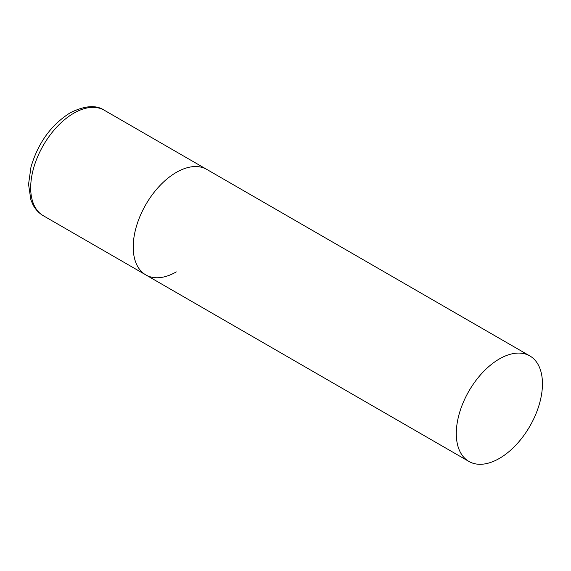 <?xml version="1.0" encoding="UTF-8"?>
<svg xmlns="http://www.w3.org/2000/svg" width="571" height="571" viewBox="0 0 571 571"><rect width="100%" height="100%" fill="white"/><g stroke="black" fill="none" stroke-linecap="round" stroke-linejoin="round"><path stroke-width="0.86" d="M176.289 271.896A60.919 35.174 -60 0 1 145.833 274.915A60.919 35.174 -60 0 1 136.49 226.102A60.919 35.174 -60 0 1 176.289 172.413A60.919 35.174 -60 0 1 206.752 169.394A60.919 35.174 120 0 0 159.809 185.718A60.919 35.174 120 0 0 133.214 247.029A60.919 35.174 120 0 0 145.833 274.915L43.303 215.724A60.919 35.174 -60 0 1 33.967 166.903A60.919 35.174 -60 0 1 73.766 113.222A60.919 35.174 -60 0 1 104.229 110.203C96.035 104.714 84.665 105.599 70.112 112.858C51.076 124.949 38.029 143.021 30.977 167.082L28.55 184.297L30.884 199.929L33.154 205.11C35.645 209.671 39.021 213.211 43.303 215.724M542.45 383.812A60.919 35.174 120 0 0 529.831 355.926A60.919 35.174 120 0 0 482.888 372.249A60.919 35.174 120 0 0 456.293 433.553A60.919 35.174 120 0 0 468.912 461.447A60.919 35.174 120 0 0 515.856 445.123A60.919 35.174 120 0 0 542.45 383.812M529.831 355.926L104.229 110.203M145.833 274.915L468.912 461.447"/></g></svg>
